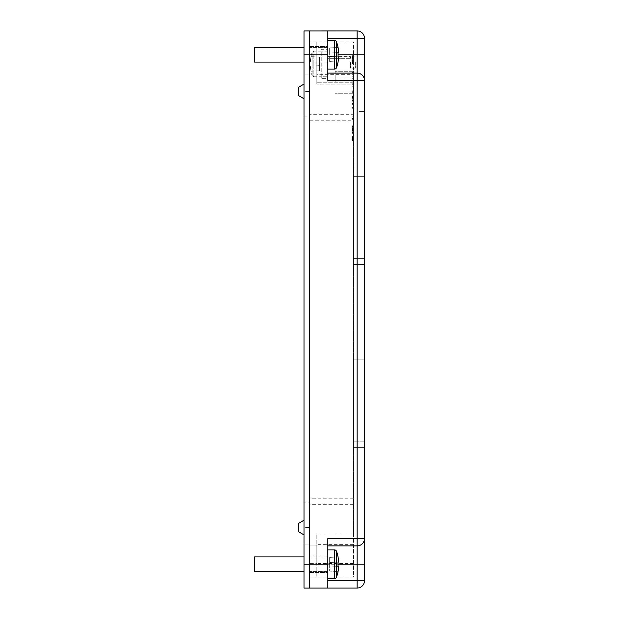<?xml version="1.0" encoding="UTF-8"?>
<svg xmlns="http://www.w3.org/2000/svg" width="619" height="619" viewBox="0 0 619 619"><rect width="100%" height="100%" fill="white"/><g stroke="black" fill="none" stroke-linecap="round" stroke-linejoin="round"><path stroke-width="0.46" stroke-dasharray="3.1 2.32" d="M357.148 30.95L357.148 38.277L364.475 38.277A7.327 7.327 0 0 0 357.148 30.95L309.5 30.95L309.5 564.211L309.5 41.945L309.5 120.744L309.5 114.314L353.48 114.314L353.48 120.744L309.5 120.744M303.999 30.965L303.999 588.05L357.148 588.035L357.148 580.707L364.475 580.707A7.327 7.327 0 0 1 357.148 588.035M327.822 30.95L327.822 80.431L327.822 40.483L327.822 69.065L327.822 40.483L334.686 40.483A1.834 1.834 0 0 1 336.396 41.659L336.396 67.889A36.653 36.653 0 0 0 338.09 62.062L338.09 62.062M316.827 77.948L316.827 41.945L316.827 82.257L316.827 41.945L316.827 54.774L309.5 54.774L309.5 588.035L309.5 564.211L327.822 564.211L327.822 572.459L327.822 555.97L327.822 588.035L327.822 549.935L327.822 578.517L327.822 549.935L327.822 564.226L364.475 564.211L364.475 80.431A7.327 7.327 0 0 0 357.148 73.096L357.148 80.431L364.475 80.431L364.475 54.774L364.475 111.582L364.475 80.431A7.327 7.327 0 0 0 357.148 73.096L327.822 73.096L327.822 54.774L309.5 54.774L309.5 62.101L309.5 47.446L309.5 63.022L309.5 30.965L309.5 73.096L316.827 73.096L316.827 84.091L316.827 77.948L353.48 77.948L353.48 82.257L316.827 82.257L327.822 82.257L327.822 41.945L327.822 82.257L316.827 82.257L353.48 82.257L353.48 71.262L353.48 93.252L353.48 41.945L316.827 41.945L316.827 74.334L316.827 41.945L309.5 41.945L353.48 41.945L353.48 74.334L316.827 74.334M353.48 137.89L352.018 138.254L352.018 140.459L352.018 125.796L352.018 138.439L352.018 137.89L353.48 138.254L352.018 137.526L353.48 137.89M364.475 258.595L364.475 176.632L364.475 264.414L364.475 176.632L364.475 258.595L353.48 258.595L353.48 264.414L353.48 176.632L353.48 264.414L353.48 258.595L364.475 258.595M364.475 441.85L364.475 359.887L364.475 447.669L364.475 359.887L364.475 441.85L353.48 441.85L353.48 447.669L353.48 359.887L353.48 447.669L353.48 359.887L353.48 441.85L364.475 441.85M364.475 564.211L364.475 580.707M364.475 38.277L364.475 54.774L358.981 54.774L358.981 111.582L358.981 54.774L364.475 54.774L338.09 54.774A36.25 36.204 -90 0 0 338.02 52.615A36.25 36.204 -90 0 1 338.02 56.933A36.25 36.204 -90 0 0 338.09 54.774A36.25 36.204 -90 0 1 338.02 56.933L329.656 56.491L338.02 56.933L329.656 56.491L329.656 61.621L329.656 47.926L329.656 53.056L338.02 52.615A36.25 36.204 -90 0 1 338.09 54.774M353.48 108.294L352.018 108.294L352.018 107.567L352.018 108.294L353.48 108.294L352.018 108.294L352.018 116.21L352.018 108.294L353.48 108.294L353.48 107.567L353.48 116.21L353.48 108.294M353.48 130.563L353.48 125.796L353.48 134.044L353.48 130.563L352.018 130.563M353.48 131.839L352.018 131.839M327.822 545.888L357.148 545.888L327.822 545.888L327.822 538.561L327.822 580.707L357.148 580.707L357.148 545.888L327.822 545.888L327.822 564.211L327.822 538.561L357.148 538.561L357.148 545.888A7.327 7.327 0 0 0 364.475 538.561A7.327 7.327 0 0 1 357.148 545.888A7.327 7.327 0 0 0 364.475 538.561A7.327 7.327 0 0 1 357.148 545.888A7.327 7.327 0 0 0 364.475 538.561L357.148 538.561L357.148 80.431L327.822 80.431L327.822 73.096L357.148 73.096L357.148 38.277L327.822 38.277M353.48 137.526L352.018 137.526L352.018 136.977L352.018 137.526L353.48 137.526L353.48 136.056L352.018 136.056L352.018 136.977L352.018 136.056L353.48 136.056L353.48 139.902L353.48 134.957L353.48 137.526M353.48 130.191L352.018 130.191M353.48 129.278L352.018 129.278M353.48 107.567L352.018 107.567L353.48 107.567M353.48 134.957L352.018 134.957L353.48 134.957L353.48 133.673L352.018 133.673L353.48 133.673L353.48 134.957M327.822 51.122L327.822 76.779L327.822 49.288L327.822 51.122L321.23 51.122L327.822 51.122M327.822 78.613L327.822 76.779L327.822 78.613L321.23 78.613L327.822 78.613M353.48 131.29L353.48 132.574L352.018 132.574L353.48 132.574L353.48 133.673L353.48 131.29L352.018 131.29L353.48 131.29M353.48 114.314L353.48 534.089L316.827 534.089L353.48 534.089L353.48 577.04L316.827 577.04L316.827 553.928L309.5 553.928L309.5 577.04L316.827 577.04L309.5 577.04L309.5 563.414L316.827 563.414L316.827 577.04L353.48 577.04L353.48 84.091L316.827 84.091L353.48 84.091L353.48 77.948M353.48 127.994L352.018 127.994L353.48 127.994M353.48 127.808L352.018 127.808L353.48 127.808M353.48 128.729L352.018 128.729M353.48 128.357L352.018 128.357L353.48 128.357M353.48 544.658L316.827 544.658L316.827 577.04L316.827 534.089L316.827 545.084L309.5 545.084L316.827 545.084L316.827 563.414M353.48 129.464L352.018 129.464M353.48 74.334L353.48 120.744M316.827 65.057L309.5 65.057M353.48 504.671L309.5 504.671L309.5 73.096L316.827 73.096L316.827 54.774M309.5 116.829L309.5 74.945L303.999 74.945L309.5 74.945L309.5 52.955L309.5 566.06L309.5 116.829L303.999 116.829L303.999 52.955L309.5 52.955L303.999 52.955L303.999 502.187L309.5 502.187L309.5 498.241L309.5 504.671M309.5 553.928L309.5 502.187M316.827 553.928L316.827 544.658M309.5 563.414L309.5 114.314M353.48 128.907L352.018 128.907M353.48 109.826L353.48 91.929L353.48 109.826L352.018 109.826L352.018 72.33L352.018 109.826M353.48 90.235L353.48 72.33L353.48 90.235L352.018 90.235L353.48 90.235M353.48 62.852L353.48 54.72L353.48 62.852L352.018 62.852L352.018 63.881L352.018 54.72L352.018 62.852M353.48 56.553L353.48 63.881L353.48 55.981L353.48 62.62L352.018 62.62L352.018 55.981L352.018 62.279L353.48 62.279L353.48 54.72L353.48 63.881L353.48 54.72L353.48 63.881L353.48 54.72L353.48 63.881L353.48 54.72L353.48 63.881L353.48 54.72L353.48 63.881L353.48 54.72L353.48 63.881L353.48 54.72L353.48 63.881L353.48 54.72L353.48 63.881L353.48 54.72L353.48 58.612L352.018 58.612L353.48 58.612L353.48 62.279L353.48 57.466L352.018 57.466L353.48 57.466L353.48 56.553L352.018 56.553L352.018 63.881L352.018 54.72L352.018 63.881L352.018 56.553L353.48 56.553M353.48 63.881L353.48 54.72L353.48 63.881L352.018 63.881L352.018 54.72L352.018 63.881L353.48 63.881M353.48 107.93L353.48 96.572L353.48 107.93M353.48 140.273L352.018 140.273L353.48 140.273M353.48 138.439L352.018 138.439M352.018 104.41L352.018 103.675L352.018 104.41L353.48 104.41L353.48 103.675L352.018 103.675L353.48 103.675L353.48 104.41L352.018 104.41M321.23 76.779L321.23 49.288L327.822 49.288L321.23 49.288L321.23 76.779L327.822 76.779L321.23 76.779L321.23 51.122L321.23 78.613L321.23 76.779L313.848 76.779L313.848 63.95L313.848 76.779L312.108 75.526L312.108 52.375L312.108 75.526A36.653 36.653 0 0 1 310.962 71.239L310.962 71.239M327.822 588.035L327.822 580.707M310.367 66.14L311.032 66.109A36.25 36.204 90 0 1 310.962 63.95A36.25 36.204 90 0 0 311.032 66.109L310.367 66.14A36.653 36.598 90 0 0 311.032 71.239A36.653 36.598 90 0 1 310.367 66.14L319.396 65.668L319.396 70.798L319.396 57.103L319.396 65.668L310.367 66.14M319.396 70.798L311.032 71.239L319.396 70.798M338.02 56.933L329.656 56.491L329.656 61.621L329.656 56.491L338.686 56.963A36.653 36.598 -90 0 1 338.02 62.062A36.653 36.598 -90 0 0 338.686 56.963L329.656 56.491L329.656 47.926L329.656 53.056L338.02 52.615M353.48 54.72L352.018 54.72L353.48 54.72M353.48 62.736L352.018 62.736L353.48 62.736M353.48 59.989L352.018 59.989L353.48 59.989M298.505 531.721L298.505 523.403M353.48 58.844L352.018 58.844L353.48 58.844M254.525 564.226L254.525 556.899L254.525 564.226M364.475 111.582L358.981 111.582L364.475 111.582M353.48 61.823L352.018 61.823M298.505 95.581L298.505 87.264M353.48 55.865L352.018 55.865M353.48 56.786L352.018 56.786M303.999 502.187L303.999 544.07L309.5 544.07L303.999 544.07L303.999 566.06L309.5 566.06L303.999 566.06L303.999 116.829M353.48 86.08L353.48 101.183L353.48 80.981L353.48 86.242L352.018 86.08L352.018 84.316L353.48 84.316M353.48 82.907L353.48 99.961L353.48 76.044L353.48 82.907L352.018 82.907L352.018 99.961L352.018 76.044L352.018 82.907L353.48 82.907M353.48 101.021L352.018 101.183L352.018 99.961L353.48 99.961L353.48 101.183L353.48 99.961L352.018 99.961L352.018 101.183L352.018 86.08M352.018 95.968L352.018 103.412L353.48 103.412L352.018 103.412L352.018 103.891L352.018 102.924L353.48 102.924L353.48 79.387L353.48 103.891L353.48 102.924L352.018 102.924L352.018 78.164L352.018 103.891L352.018 95.968L353.48 95.968L353.48 103.891L353.48 95.968M353.48 79.387L353.48 78.164L353.48 79.387L352.018 79.387L353.48 79.387M353.48 91.999L353.48 97.431L353.48 91.689L352.018 91.999L353.48 91.999M353.48 85.027L353.48 97.144L353.48 85.02L352.018 85.027L353.48 85.02M353.48 97.144L353.48 98.359L353.48 97.144L352.018 97.144L352.018 98.359L352.018 97.144L353.48 97.144M353.48 91.295L353.48 73.181L353.48 91.295L352.018 91.295L352.018 108.983L352.018 90.869L352.018 91.295L353.48 91.295M353.48 62.279L353.48 58.612L353.48 62.279L352.018 62.279L353.48 62.279M353.48 57.466L352.018 57.466M353.48 58.612L352.018 58.612L353.48 58.612M353.48 59.873L352.018 59.873M353.48 72.33L352.018 72.33M352.018 90.869L352.018 73.181L352.018 90.869L353.48 90.869L352.018 90.869M353.48 108.983L352.018 108.983M353.48 73.181L352.018 73.181M353.48 97.431L352.018 97.431L353.48 97.431M353.48 97.841L352.018 97.841L352.018 92.301L353.48 92.301L352.018 92.301L352.018 89.863L353.48 89.863L352.018 89.863L352.018 84.316M353.48 96.084L352.018 96.084L352.018 97.841M352.018 96.084L352.018 101.021M353.48 63.308L352.018 63.308M353.48 63.54L352.018 63.54M353.48 63.765L352.018 63.765M353.48 54.836L352.018 54.836M353.48 55.06L352.018 55.06M353.48 55.292L352.018 55.292M353.48 56.437L352.018 56.437M353.48 57.126L352.018 57.126M353.48 58.155L352.018 58.155L353.48 58.155M353.48 58.96L352.018 58.96L353.48 58.96M353.48 59.648L352.018 59.648L353.48 59.648M353.48 60.445L352.018 60.445L353.48 60.445M353.48 61.474L352.018 61.474M353.48 62.62L352.018 62.62L353.48 62.62M353.48 56.321L352.018 56.321M353.48 62.511L352.018 62.511M353.48 62.047L352.018 62.047M353.48 61.707L352.018 61.707M353.48 61.134L352.018 61.134M353.48 56.894L352.018 56.894M353.48 56.097L352.018 56.097M353.48 55.981L352.018 55.981L353.48 55.981M353.48 136.977L352.018 136.977L353.48 136.977M353.48 138.625L352.018 138.625M353.48 139.538L352.018 139.538M353.48 139.902L352.018 139.902L353.48 139.902M353.48 140.459L352.018 140.459L353.48 140.459M353.48 136.056L352.018 136.056M353.48 136.606L352.018 136.606M353.48 137.704L352.018 137.704M353.48 129.642L352.018 129.642M353.48 128.543L352.018 128.543M353.48 127.63L352.018 127.63L353.48 127.63M353.48 126.709L352.018 126.709L353.48 126.709M353.48 126.346L352.018 126.346L353.48 126.346M353.48 125.982L352.018 125.982L353.48 125.982M353.48 125.796L352.018 125.796L353.48 125.796M353.48 139.352L352.018 139.352M353.48 134.044L352.018 134.044L353.48 134.044M353.48 132.211L352.018 132.211L353.48 132.211M335.158 82.257L335.158 71.262L335.158 82.257M353.48 137.155L352.018 137.155M353.48 99.791L353.48 100.526L353.48 99.791L352.018 99.791L352.018 100.526L352.018 99.791L353.48 99.791M352.018 107.93L352.018 96.572L352.018 107.93M353.48 100.526L352.018 100.526L353.48 100.526M353.48 116.21L352.018 116.21L353.48 116.21M353.48 447.669L364.475 447.669L353.48 447.669M353.48 264.414L364.475 264.414L353.48 264.414M334.678 549.935L334.678 578.517A1.834 1.834 0 0 0 336.396 577.341L336.396 551.111A1.834 1.834 0 0 0 334.678 549.935L334.678 564.226L334.678 549.935L327.822 549.935M338.09 564.226A36.25 36.204 -90 0 0 338.02 562.067L338.686 562.037A36.653 36.598 -90 0 0 338.02 556.938L338.02 556.938A36.653 36.598 -90 0 1 338.686 562.037L338.02 562.067A36.25 36.204 -90 0 1 338.02 566.385L329.656 565.944L329.656 562.509L338.02 562.067A36.25 36.204 -90 0 1 338.02 566.385L329.656 565.944L329.656 571.074L329.656 565.944L338.02 566.385A36.25 36.204 -90 0 0 338.09 564.226L327.822 564.211M338.686 562.037L329.656 562.509L329.656 557.379L329.656 562.509L338.02 562.067L329.656 562.509L329.656 565.944L329.656 562.509L338.686 562.037L329.656 562.509L329.656 557.379L338.02 556.938A36.653 36.598 -90 0 1 338.686 562.037L338.02 562.067M338.02 556.938L329.656 557.379L338.02 556.938L329.656 557.379L329.656 571.074L338.02 571.515A36.653 36.598 -90 0 0 338.686 566.416A36.653 36.598 -90 0 1 338.02 571.515L329.656 571.074L329.656 565.944L338.686 566.416A36.653 36.598 -90 0 1 338.02 571.515L329.656 571.074L338.02 571.515M338.02 566.385L338.686 566.416M338.02 47.485L329.656 47.926L338.02 47.485A36.653 36.598 -90 0 1 338.686 52.584A36.653 36.598 -90 0 0 338.02 47.485L338.02 47.485A36.653 36.598 -90 0 1 338.686 52.584L329.656 53.056L338.686 52.584M338.02 62.062L329.656 61.621L338.02 62.062A36.653 36.598 -90 0 0 338.686 56.963M303.999 91.426L303.999 84.091L303.999 91.426L309.5 91.434M303.999 527.566L303.999 520.231L303.999 527.566L309.5 527.574M303.999 62.101L254.525 62.101L254.525 47.446L254.525 54.774L254.525 47.446L303.999 47.446M309.5 588.05L309.5 555.97L309.5 572.459L309.5 555.97L309.5 572.459L309.5 556.899L309.5 571.554L309.5 564.226L303.999 564.226M336.396 67.889A1.834 1.834 0 0 1 334.686 69.065L334.686 54.774L334.686 69.065L327.822 69.065L327.822 54.774M311.032 56.662L319.396 57.103L311.032 56.662A36.653 36.598 90 0 0 310.367 61.761L311.032 61.792A36.25 36.204 90 0 0 310.962 63.95A36.25 36.204 90 0 1 311.032 61.792L310.367 61.761A36.653 36.598 90 0 1 311.032 56.662L311.032 56.662M355.314 62.124L355.314 68.175L355.314 62.124M350.547 62.124L350.547 68.175L350.547 62.124M350.547 58.333L327.822 58.333L327.822 56.081L327.822 58.333L327.822 56.623L327.822 58.333L350.547 58.333L350.547 56.623L350.547 58.333M353.48 563.491L316.827 563.491M353.48 91.929L352.018 91.929L353.48 91.929M353.48 98.197L352.018 98.197M353.48 82.203L352.018 82.203M353.48 81.143L352.018 81.143M353.48 83.967L352.018 83.967M353.48 99.961L352.018 99.961M353.48 80.795L352.018 80.795M353.48 76.214L352.018 76.214M353.48 78.327L352.018 78.327M364.475 80.431A7.327 7.327 0 0 0 357.148 73.096A7.327 7.327 0 0 1 364.475 80.431M336.396 577.341L336.396 564.226L336.396 577.341A36.653 36.653 0 0 0 338.09 571.523M334.686 69.065L334.686 40.483M309.5 54.789L303.999 54.789M313.848 63.95L313.848 51.122L313.848 63.95M353.48 498.241L309.5 498.241M309.5 46.526L327.822 46.526L309.5 46.526M353.48 83.805L352.018 83.805L353.48 83.797M353.48 91.689L352.018 91.689M353.48 78.164L352.018 78.164M353.48 103.891L352.018 103.891L353.48 103.891M353.48 98.359L352.018 98.359M353.48 95.922L352.018 95.922M353.48 101.183L352.018 101.183L353.48 101.183M353.48 80.981L352.018 80.981M353.48 86.242L352.018 86.242M353.48 76.044L352.018 76.044M353.48 71.262L335.158 71.262L353.48 71.262M353.48 96.572L352.018 96.572M353.48 97.299L352.018 97.299M353.48 359.887L364.475 359.887L353.48 359.887M353.48 176.632L364.475 176.632L353.48 176.632M338.09 556.938A36.653 36.653 0 0 0 336.396 551.111M327.822 47.446L309.5 47.446L327.822 47.446M338.09 47.477A36.653 36.653 0 0 0 336.396 41.659M310.962 56.662A36.653 36.653 0 0 1 312.108 52.375L313.848 51.122L321.23 51.122M309.5 63.022L327.822 63.022L309.5 63.022M353.48 93.252L335.158 93.252L353.48 93.252M353.48 119.289L352.018 119.289M334.678 578.517L327.822 578.517M327.822 62.101L309.5 62.101L327.822 62.101M303.999 571.554L254.525 571.554M353.48 118.562L352.018 118.562M309.5 555.97L327.822 555.97L309.5 555.97M327.822 556.899L309.5 556.899L327.822 556.899M309.5 572.459L327.822 572.459L309.5 572.459M327.822 571.554L309.5 571.554L327.822 571.554M355.314 56.081L327.822 56.081M327.822 56.623L350.547 56.623M355.314 68.175L350.547 68.175"/><path stroke-width="0.93" d="M364.475 580.707A7.327 7.327 0 0 1 357.148 588.035L357.148 580.707L364.475 580.707L364.475 538.561A7.327 7.327 0 0 1 357.148 545.888L357.148 538.561L327.822 538.561L327.822 564.211L309.5 564.211L309.5 588.05L303.999 588.05L303.999 564.226L309.5 564.226L309.5 30.95L303.999 30.965L357.148 30.95A7.327 7.327 0 0 1 364.475 38.277L364.475 80.431L364.475 54.774L357.148 54.774L357.148 38.277L364.475 38.277M338.02 62.062A36.653 36.598 -90 0 0 338.686 56.963L338.02 56.933A36.25 36.204 -90 0 0 338.09 54.774L357.148 54.774L357.148 80.431L364.475 80.431A7.327 7.327 0 0 0 357.148 73.096L327.822 73.096L357.148 73.096A7.327 7.327 0 0 1 364.475 80.431L364.475 538.561L357.148 538.561L357.148 80.431L327.822 80.431L327.822 54.774L327.822 69.065L334.686 69.065A1.834 1.834 0 0 0 336.396 67.889A36.653 36.653 0 0 0 338.09 62.062L338.09 62.062M357.148 588.035L309.5 588.035M327.822 580.707L357.148 580.707L357.148 545.888L327.822 545.888M327.822 564.211L327.822 588.035M327.822 30.95L327.822 54.774L327.822 40.483L334.686 40.483A1.834 1.834 0 0 1 336.396 41.659L336.396 67.889M303.999 520.231L298.505 523.403L298.505 531.721L303.999 534.893M254.525 556.899L254.525 571.554L254.525 556.899L303.999 556.899L254.525 556.899M303.999 84.091L298.505 87.264L298.505 95.581L303.999 98.754M303.999 30.965L303.999 54.789L327.822 54.774M338.02 571.515A36.653 36.598 -90 0 0 338.686 566.416L338.02 566.385A36.25 36.204 -90 0 0 338.02 562.067L338.686 562.037A36.653 36.598 -90 0 0 338.02 556.938L338.09 556.938A36.653 36.653 0 0 0 336.396 551.111A1.834 1.834 0 0 0 334.678 549.935L334.678 578.517A1.834 1.834 0 0 0 336.396 577.341A36.653 36.653 0 0 0 338.09 571.523L338.09 571.523M338.686 562.037L338.02 562.067M338.686 566.416L338.02 566.385M338.09 54.774A36.25 36.204 -90 0 0 338.02 52.615L338.686 52.584A36.653 36.598 -90 0 0 338.02 47.485L338.02 47.485M338.686 52.584L338.02 52.615M338.686 56.963L338.02 56.933M303.999 564.226L303.999 54.789M303.999 47.446L254.525 47.446L254.525 62.101L303.999 62.101M327.822 38.277L357.148 38.277L357.148 30.95M338.09 564.211L364.475 564.211M364.475 538.561A7.327 7.327 0 0 1 357.148 545.888M336.396 551.111L336.396 577.341M334.686 40.483L334.686 69.065M334.678 549.935L327.822 549.935M338.09 47.477A36.653 36.653 0 0 0 336.396 41.659M303.999 571.554L254.525 571.554M334.678 578.517L327.822 578.517"/></g></svg>
